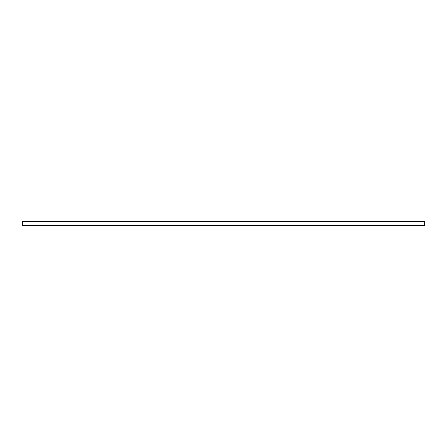<?xml version="1.0" encoding="UTF-8"?>
<svg xmlns="http://www.w3.org/2000/svg" width="447" height="447" viewBox="0 0 447 447"><rect width="100%" height="100%" fill="white"/><g stroke="black" fill="none" stroke-linecap="round" stroke-linejoin="round"><path stroke-width="0.67" d="M22.35 225.685L424.65 225.685L424.65 221.315L22.35 221.315L22.35 225.685M22.35 225.417L424.65 225.417M22.35 221.488L424.65 221.488"/></g></svg>
